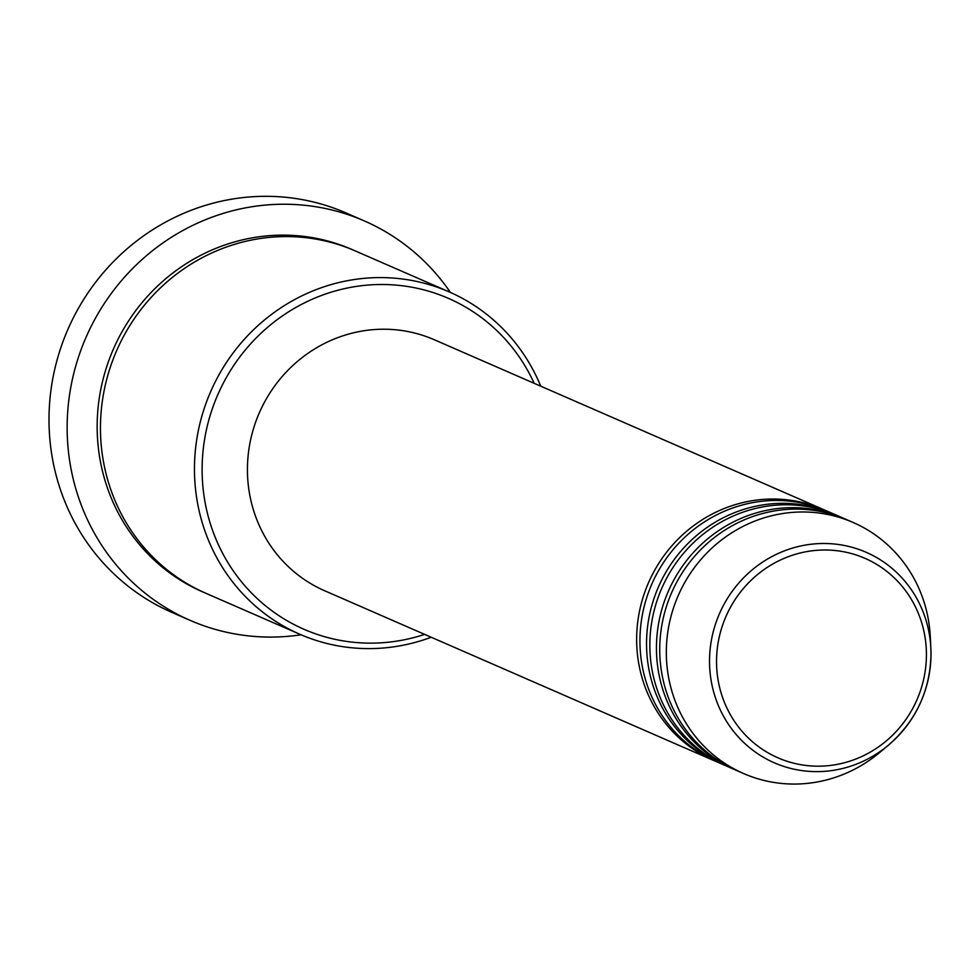 <?xml version="1.0" encoding="UTF-8"?>
<svg xmlns="http://www.w3.org/2000/svg" width="980" height="980" viewBox="0 0 980 980"><rect width="100%" height="100%" fill="white"/><g stroke="black" fill="none" stroke-linecap="round" stroke-linejoin="round"><path stroke-width="1.47" d="M715.596 761.301A136.955 131.112 -66.4 0 1 713.942 760.603A136.955 131.112 -66.4 0 1 636.645 639.413A136.955 131.112 -66.4 0 1 823.482 509.539A136.955 131.112 -66.4 0 1 825.123 510.262M725.494 765.625A136.955 131.112 -66.4 0 1 723.84 764.914L717.238 762.036A136.955 131.112 -66.4 0 1 639.94 640.859A136.955 131.112 -66.4 0 1 826.777 510.972L833.367 513.851A136.955 131.112 -66.4 0 1 835.009 514.586M723.84 764.914A136.955 131.112 -66.4 0 1 646.543 643.725A136.955 131.112 -66.4 0 1 833.367 513.851M735.392 769.937A136.955 131.112 -66.4 0 1 733.738 769.227L727.136 766.348A136.955 131.112 -66.4 0 1 649.838 645.171A136.955 131.112 -66.4 0 1 836.675 515.284L843.266 518.163A136.955 131.112 -66.4 0 1 844.907 518.898M733.738 769.227A136.955 131.112 -66.4 0 1 656.441 648.05A136.955 131.112 -66.4 0 1 843.266 518.163M743.624 773.551L737.034 770.672A136.955 131.112 -66.4 0 1 659.736 649.483A136.955 131.112 -66.4 0 1 846.561 519.608L853.164 522.487A136.955 131.112 -66.4 0 1 930.289 636.694L930.853 648.062A114.844 109.944 -66.4 0 1 931 653.905A114.844 109.944 -66.4 0 1 888.529 745.082A114.844 109.944 -66.4 0 1 771.774 761.656A114.844 109.944 -66.4 0 1 709.52 661.206A114.844 109.944 -66.4 0 1 817.418 543.68A114.844 109.944 -66.4 0 1 930.853 648.062L931 653.917C930.216 690.569 916.067 720.949 888.529 745.082L879.807 752.395A136.955 131.112 -66.4 0 1 743.624 773.551A136.955 131.112 -66.4 0 1 666.327 652.361A136.955 131.112 -66.4 0 1 853.164 522.487M534.173 383.315A180.541 172.835 113.6 0 0 338.749 290.019A180.541 172.835 113.6 0 0 202.113 469.555A180.541 172.835 113.6 0 0 424.646 634.379M431.2 637.245A186.764 178.789 -66.4 0 1 299.868 634.28A186.764 178.789 -66.4 0 1 194.457 469.028A186.764 178.789 -66.4 0 1 449.232 291.918A186.764 178.789 -66.4 0 1 540.727 386.181M364.376 220.941L346.234 213.028A217.891 208.593 113.6 0 0 49 419.661A217.891 208.593 113.6 0 0 171.978 612.451L190.12 620.365A217.891 208.593 -66.4 0 1 67.142 427.574A217.891 208.593 -66.4 0 1 364.376 220.941A217.891 208.593 -66.4 0 1 450.408 292.444M299.868 634.28L205.861 593.268A186.764 178.789 -66.4 0 1 100.45 428.015A186.764 178.789 -66.4 0 1 355.226 250.905L449.232 291.918M713.942 760.603L324.735 590.793A136.955 131.112 -66.4 0 1 247.425 469.604A136.955 131.112 -66.4 0 1 434.263 339.729L823.482 509.539M301.044 634.795A217.891 208.593 -66.4 0 1 190.12 620.365M926.419 654.628A108.829 104.186 113.6 0 0 821.485 550.049A108.829 104.186 113.6 0 0 716.539 661.549A108.829 104.186 113.6 0 0 821.485 766.127A108.829 104.186 113.6 0 0 926.419 654.628M204.22 592.545A186.764 178.789 -66.4 0 1 97.155 426.582A186.764 178.789 -66.4 0 1 353.572 250.194"/></g></svg>

